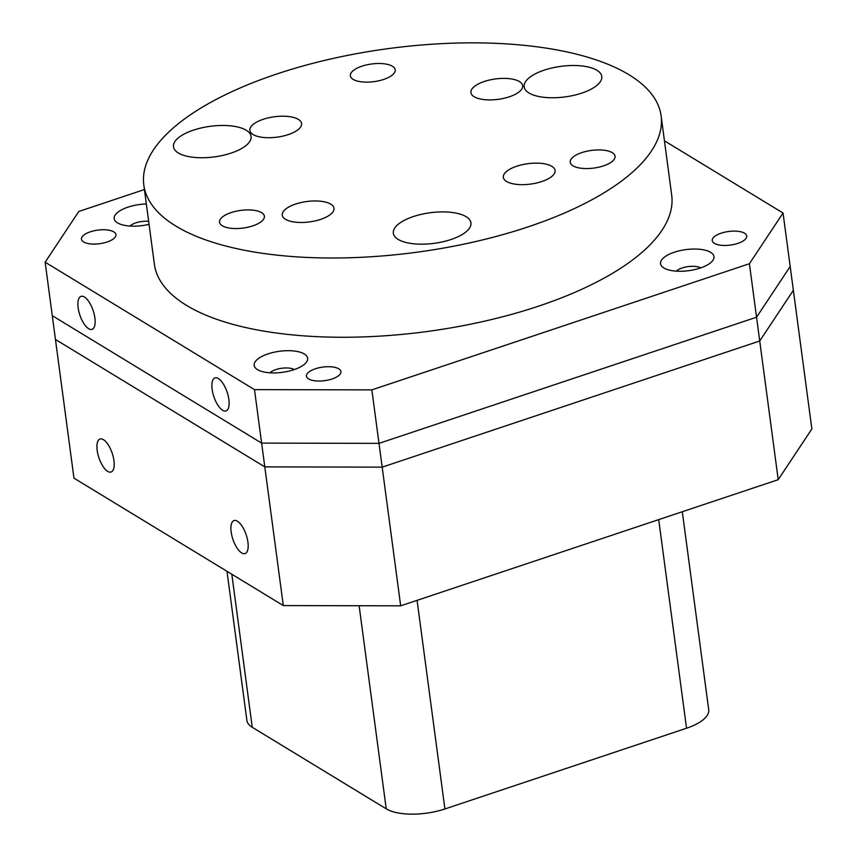 <?xml version="1.0" encoding="UTF-8"?>
<svg xmlns="http://www.w3.org/2000/svg" width="857" height="857" viewBox="0 0 857 857"><rect width="100%" height="100%" fill="white"/><g stroke="black" fill="none" stroke-linecap="round" stroke-linejoin="round"><path stroke-width="1.29" d="M107.671 471.361A17.397 7.006 -108.5 0 0 111.067 472.014A17.397 7.006 -108.5 0 0 113.263 456.985A17.397 7.006 -108.5 0 0 103.44 439.662A17.397 7.006 -108.5 0 0 100.044 439.02A17.397 7.006 -108.5 0 0 97.859 454.039A17.397 7.006 -108.5 0 0 107.671 471.361M241.653 552.915A17.397 7.006 -108.5 0 0 245.059 553.568A17.397 7.006 -108.5 0 0 247.245 538.539A17.397 7.006 -108.5 0 0 237.432 521.217A17.397 7.006 -108.5 0 0 234.025 520.563A17.397 7.006 -108.5 0 0 231.84 535.593A17.397 7.006 -108.5 0 0 241.653 552.915M283.303 605.578L73.959 478.142L55.448 339.458L264.802 466.883L382.179 467.14L264.802 466.883L283.303 605.578L400.68 605.824L382.179 467.14L759.72 341L382.179 467.14L379.008 443.369L756.549 317.219L790.186 266.506L793.357 290.277L759.72 341L793.357 290.277L811.858 428.961L778.22 479.684L756.549 317.219L790.186 266.506L783.041 213.018L664.443 140.827M400.68 605.824L778.22 479.684M682.301 511.736L708.718 709.735A43.493 17.129 172.4 0 1 686.543 728.225L444.912 808.965A43.493 17.129 172.4 0 1 386.228 808.837L252.247 727.282A43.493 17.129 172.4 0 1 246.891 720.416L226.987 571.298M212.129 389.324A17.397 7.006 -108.5 0 0 226.023 410.921A17.397 7.006 -108.5 0 0 228.883 399.523A17.397 7.006 -108.5 0 0 215 377.916A17.397 7.006 -108.5 0 0 212.129 389.324M78.148 307.77A17.397 7.006 -108.5 0 0 92.042 329.367A17.397 7.006 -108.5 0 0 94.902 317.968A17.397 7.006 -108.5 0 0 81.008 296.372A17.397 7.006 -108.5 0 0 78.148 307.77M149.054 224.341A26.963 10.627 172.4 0 1 117.366 222.788A26.963 10.627 172.4 0 1 127.939 207.158A26.963 10.627 172.4 0 1 146.333 203.966M148.647 221.31A13.916 5.485 -7.6 0 0 135.802 222.863A13.916 5.485 -7.6 0 0 129.943 226.055M674.288 252.247A26.963 10.627 172.4 0 1 705.065 250.158A26.963 10.627 172.4 0 1 712.017 261.439A26.963 10.627 172.4 0 1 700.255 268.048A26.963 10.627 172.4 0 1 663.725 267.887A26.963 10.627 172.4 0 1 674.288 252.247M700.737 267.887A13.916 5.485 -7.6 0 0 682.161 267.962A13.916 5.485 -7.6 0 0 676.302 271.144M267.93 353.909A26.963 10.627 172.4 0 1 298.707 351.809A26.963 10.627 172.4 0 1 305.66 363.1A26.963 10.627 172.4 0 1 293.887 369.71A26.963 10.627 172.4 0 1 257.357 369.538A26.963 10.627 172.4 0 1 267.93 353.909M294.38 369.538A13.916 5.485 -7.6 0 0 275.793 369.613A13.916 5.485 -7.6 0 0 269.934 372.806M332.077 378.976A17.397 6.856 -7.6 0 0 340.947 371.574A17.397 6.856 -7.6 0 0 315.333 368.778A17.397 6.856 -7.6 0 0 306.463 376.18A17.397 6.856 -7.6 0 0 332.077 378.976M737.866 243.388A17.397 6.856 -7.6 0 0 746.736 235.986A17.397 6.856 -7.6 0 0 721.112 233.19A17.397 6.856 -7.6 0 0 712.242 240.592A17.397 6.856 -7.6 0 0 737.866 243.388M107.071 242.017A17.397 6.856 -7.6 0 0 115.941 234.614A17.397 6.856 -7.6 0 0 90.328 231.819A17.397 6.856 -7.6 0 0 81.458 239.221A17.397 6.856 -7.6 0 0 107.071 242.017M144.415 189.547L78.78 211.475L45.142 262.199L52.277 315.687L261.631 443.112L379.008 443.369L756.549 317.219L749.404 263.731L783.041 213.018M45.142 262.199L254.486 389.624L264.802 466.883L55.448 339.458L52.277 315.687L261.631 443.112L379.008 443.369L371.863 389.881L749.404 263.731M254.486 389.624L371.863 389.881M250.083 131.346A26.096 10.284 172.4 0 1 249.848 130.414A26.096 10.284 172.4 0 1 273.147 116.938A26.096 10.284 172.4 0 1 301.343 122.572A26.096 10.284 172.4 0 1 301.578 123.504A26.096 10.284 172.4 0 1 278.279 136.981A26.096 10.284 172.4 0 1 250.083 131.346M471.168 93.531A26.096 10.284 172.4 0 1 470.932 92.599A26.096 10.284 172.4 0 1 494.232 79.123A26.096 10.284 172.4 0 1 522.427 84.757A26.096 10.284 172.4 0 1 522.663 85.689A26.096 10.284 172.4 0 1 499.363 99.166A26.096 10.284 172.4 0 1 471.168 93.531M503.584 178.288A26.096 10.284 172.4 0 1 503.348 177.356A26.096 10.284 172.4 0 1 526.648 163.88A26.096 10.284 172.4 0 1 554.833 169.515A26.096 10.284 172.4 0 1 555.079 170.447A26.096 10.284 172.4 0 1 531.769 183.923A26.096 10.284 172.4 0 1 503.584 178.288M282.499 216.103A26.096 10.284 172.4 0 1 282.264 215.171A26.096 10.284 172.4 0 1 305.563 201.695A26.096 10.284 172.4 0 1 333.748 207.33A26.096 10.284 172.4 0 1 333.994 208.262A26.096 10.284 172.4 0 1 310.684 221.738A26.096 10.284 172.4 0 1 282.499 216.103M394.991 69.01A22.614 8.913 -7.6 0 0 370.556 64.136A22.614 8.913 -7.6 0 0 350.363 75.802A22.614 8.913 -7.6 0 0 350.567 76.616A22.614 8.913 -7.6 0 0 375.002 81.501A22.614 8.913 -7.6 0 0 395.195 69.824A22.614 8.913 -7.6 0 0 394.991 69.01M614.855 155.449A22.614 8.913 -7.6 0 0 590.419 150.564A22.614 8.913 -7.6 0 0 570.226 162.241A22.614 8.913 -7.6 0 0 570.43 163.055A22.614 8.913 -7.6 0 0 594.854 167.929A22.614 8.913 -7.6 0 0 615.058 156.263A22.614 8.913 -7.6 0 0 614.855 155.449M264.181 215.428A22.614 8.913 -7.6 0 0 239.746 210.543A22.614 8.913 -7.6 0 0 219.553 222.22A22.614 8.913 -7.6 0 0 219.756 223.024A22.614 8.913 -7.6 0 0 244.181 227.908A22.614 8.913 -7.6 0 0 264.385 216.232A22.614 8.913 -7.6 0 0 264.181 215.428M470.589 221.47A39.143 15.415 -7.6 0 0 428.296 213.018A39.143 15.415 -7.6 0 0 393.342 233.222A39.143 15.415 -7.6 0 0 393.706 234.625A39.143 15.415 -7.6 0 0 435.988 243.077A39.143 15.415 -7.6 0 0 470.943 222.874A39.143 15.415 -7.6 0 0 470.589 221.47M250.726 135.031A39.143 15.415 -7.6 0 0 208.444 126.579A39.143 15.415 -7.6 0 0 173.489 146.783A39.143 15.415 -7.6 0 0 173.842 148.186A39.143 15.415 -7.6 0 0 216.125 156.638A39.143 15.415 -7.6 0 0 251.08 136.434A39.143 15.415 -7.6 0 0 250.726 135.031M601.4 75.062A39.143 15.415 -7.6 0 0 559.118 66.61A39.143 15.415 -7.6 0 0 524.163 86.814A39.143 15.415 -7.6 0 0 524.516 88.207A39.143 15.415 -7.6 0 0 566.798 96.659A39.143 15.415 -7.6 0 0 601.753 76.455A39.143 15.415 -7.6 0 0 601.4 75.062M146.183 194.26A260.957 102.797 -7.6 0 0 428.072 250.608A260.957 102.797 -7.6 0 0 661.122 115.92A260.957 102.797 -7.6 0 0 658.744 106.6A260.957 102.797 -7.6 0 0 376.855 50.252A260.957 102.797 -7.6 0 0 143.805 184.941A260.957 102.797 -7.6 0 0 146.183 194.26M143.805 184.941L154.378 264.192A260.957 102.797 -7.6 0 0 156.756 273.512A260.957 102.797 -7.6 0 0 438.645 329.859A260.957 102.797 -7.6 0 0 671.695 195.171L661.122 115.92M686.543 728.225L658.701 519.61M444.912 808.965L417.08 600.35M386.228 808.837L359.126 605.738M252.247 727.282L231.819 574.233"/></g></svg>
